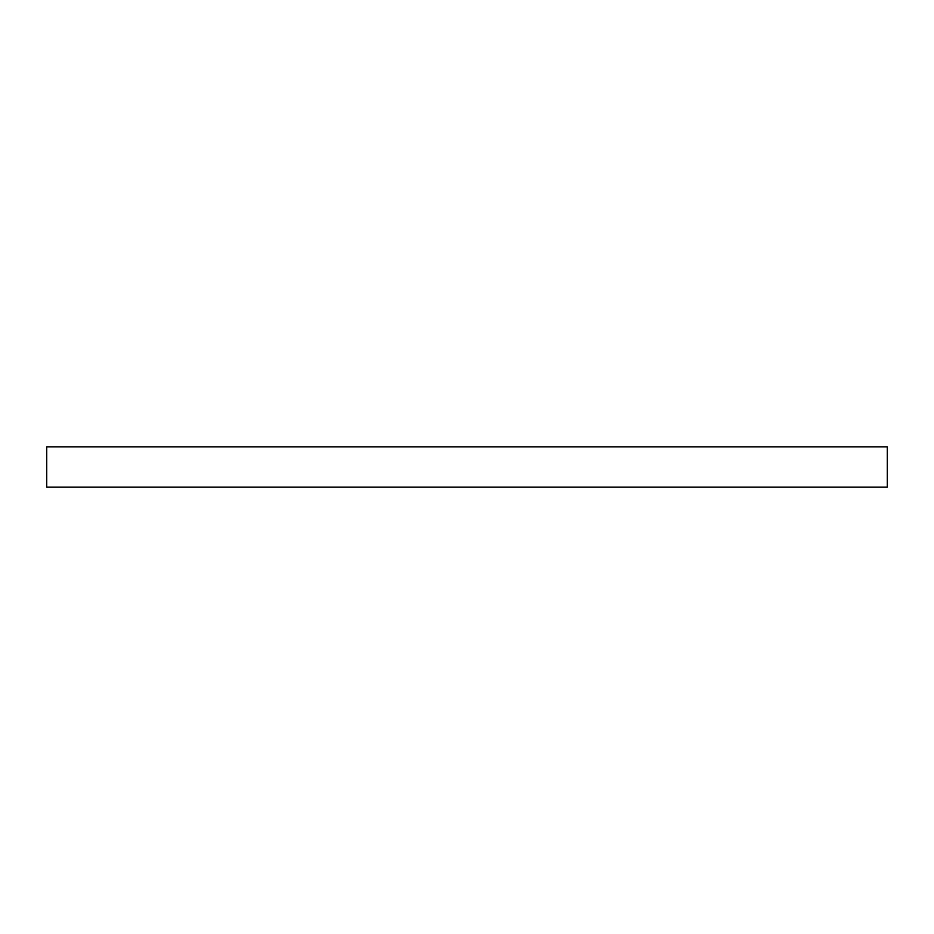 <?xml version="1.0" encoding="UTF-8"?>
<svg xmlns="http://www.w3.org/2000/svg" width="934" height="934" viewBox="0 0 934 934"><rect width="100%" height="100%" fill="white"/><g stroke="black" fill="none" stroke-linecap="round" stroke-linejoin="round"><path stroke-width="0.7" stroke-dasharray="4.67 3.5" d="M46.7 446.826L887.3 446.826L46.7 446.826M46.7 487.174L887.3 487.174"/><path stroke-width="1.4" d="M887.3 487.174L887.3 446.826L46.7 446.826L46.7 487.174L887.3 487.174L887.3 446.826L46.7 446.826L46.7 487.174L887.3 487.174L46.7 487.174"/></g></svg>
